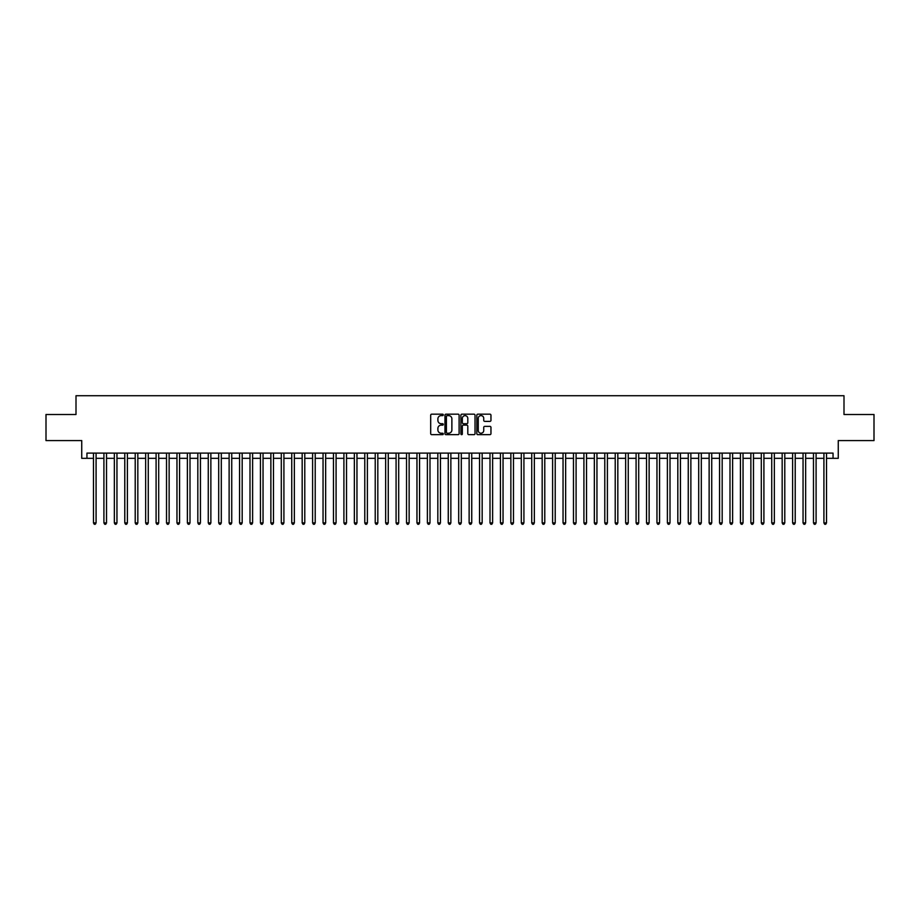 <?xml version="1.0" encoding="UTF-8"?>
<svg xmlns="http://www.w3.org/2000/svg" width="920" height="920" viewBox="0 0 920 920"><rect width="100%" height="100%" fill="white"/><g stroke="black" fill="none" stroke-linecap="round" stroke-linejoin="round"><path stroke-width="1.38" d="M443.302 414.897A0.713 0.713 0 0 0 442.589 414.172L431.71 414.172A1.023 1.023 0 0 0 430.686 415.196L430.686 433.63A1.023 1.023 0 0 0 431.71 434.666L442.589 434.666A0.713 0.713 0 0 0 443.302 433.941A0.713 0.713 0 0 0 442.589 433.228L441.174 433.228A3.277 3.277 0 0 1 437.897 429.95L437.897 428.409A3.277 3.277 0 0 1 441.174 425.132L442.589 425.132A0.713 0.713 0 0 0 443.302 424.419A0.713 0.713 0 0 0 442.589 423.706L441.174 423.706A3.277 3.277 0 0 1 437.897 420.428L437.897 418.887A3.277 3.277 0 0 1 441.174 415.61L442.589 415.61A0.713 0.713 0 0 0 443.302 414.897M489.934 421.394A1.023 1.023 0 0 0 490.958 420.371L490.958 415.196A1.023 1.023 0 0 0 489.934 414.172L477.848 414.172A1.023 1.023 0 0 0 476.824 415.196L476.824 433.63A1.023 1.023 0 0 0 477.848 434.666L489.934 434.666A1.023 1.023 0 0 0 490.958 433.63L490.958 427.386A1.023 1.023 0 0 0 489.934 426.362L484.759 426.362A1.023 1.023 0 0 0 483.736 427.386L483.736 430.491A2.737 2.737 0 0 1 480.999 433.228A2.737 2.737 0 0 1 478.262 430.491L478.262 418.347A2.737 2.737 0 0 1 480.999 415.61A2.737 2.737 0 0 1 483.736 418.347L483.736 420.371A1.023 1.023 0 0 0 484.759 421.394L489.934 421.394M86.951 458.332L86.951 453.111L833.048 453.111L833.048 458.332L838.258 458.332L838.258 440.588L874 440.588L874 414.506L843.996 414.506L843.996 395.726L76.004 395.726L76.004 414.506L46 414.506L46 440.588L81.742 440.588L81.742 458.332L93.484 458.332M459.103 415.196A1.023 1.023 0 0 0 458.079 414.172L445.993 414.172A1.023 1.023 0 0 0 444.969 415.196L444.969 433.63A1.023 1.023 0 0 0 445.993 434.666L458.079 434.666A1.023 1.023 0 0 0 459.103 433.63L459.103 415.196M461.921 414.172L474.007 414.172A1.023 1.023 0 0 1 475.03 415.196L475.03 433.63A1.023 1.023 0 0 1 474.007 434.666L468.832 434.666A1.023 1.023 0 0 1 467.808 433.63L467.808 426.155A1.023 1.023 0 0 0 466.785 425.132L463.358 425.132A1.023 1.023 0 0 0 462.334 426.155L462.334 433.941A0.713 0.713 0 0 1 461.61 434.666A0.713 0.713 0 0 1 460.897 433.941L460.897 415.196A1.023 1.023 0 0 1 461.921 414.172M96.082 458.332L103.914 458.332M106.524 458.332L114.344 458.332M116.955 458.332L124.786 458.332M127.397 458.332L135.217 458.332M137.827 458.332L145.648 458.332M148.258 458.332L156.089 458.332M158.7 458.332L166.52 458.332M169.13 458.332L176.962 458.332M179.561 458.332L187.392 458.332M190.003 458.332L197.823 458.332M200.433 458.332L208.265 458.332M210.864 458.332L218.695 458.332M221.306 458.332L229.126 458.332M231.736 458.332L239.568 458.332M242.178 458.332L249.998 458.332M252.609 458.332L260.44 458.332M263.039 458.332L270.871 458.332M273.481 458.332L281.301 458.332M283.912 458.332L291.743 458.332M294.342 458.332L302.174 458.332M304.784 458.332L312.604 458.332M315.215 458.332L323.046 458.332M325.657 458.332L333.477 458.332M336.087 458.332L343.907 458.332M346.518 458.332L354.349 458.332M356.96 458.332L364.78 458.332M367.391 458.332L375.222 458.332M377.821 458.332L385.652 458.332M388.263 458.332L396.083 458.332M398.693 458.332L406.525 458.332M409.135 458.332L416.955 458.332M419.566 458.332L427.386 458.332M429.996 458.332L437.828 458.332M440.438 458.332L448.258 458.332M450.869 458.332L458.7 458.332M461.299 458.332L469.131 458.332M471.741 458.332L479.561 458.332M482.172 458.332L490.003 458.332M492.614 458.332L500.434 458.332M503.044 458.332L510.864 458.332M513.475 458.332L521.306 458.332M523.917 458.332L531.737 458.332M534.347 458.332L542.179 458.332M544.778 458.332L552.609 458.332M555.22 458.332L563.04 458.332M565.65 458.332L573.482 458.332M576.092 458.332L583.912 458.332M586.523 458.332L594.343 458.332M596.953 458.332L604.785 458.332M607.395 458.332L615.216 458.332M617.826 458.332L625.657 458.332M628.256 458.332L636.088 458.332M638.698 458.332L646.519 458.332M649.129 458.332L656.96 458.332M659.559 458.332L667.391 458.332M670.001 458.332L677.821 458.332M680.432 458.332L688.263 458.332M690.874 458.332L698.694 458.332M701.304 458.332L709.136 458.332M711.735 458.332L719.567 458.332M722.177 458.332L729.997 458.332M732.607 458.332L740.439 458.332M743.038 458.332L750.869 458.332M753.48 458.332L761.3 458.332M763.91 458.332L771.742 458.332M774.352 458.332L782.172 458.332M784.783 458.332L792.603 458.332M795.213 458.332L803.045 458.332M805.655 458.332L813.475 458.332M816.086 458.332L823.918 458.332M826.516 458.332L833.048 458.332M447.12 415.61A0.713 0.713 0 0 0 446.407 416.323L446.407 432.503A0.713 0.713 0 0 0 447.12 433.228L448.603 433.228A3.277 3.277 0 0 0 451.881 429.95L451.881 418.887A3.277 3.277 0 0 0 448.603 415.61L447.12 415.61M467.808 418.404A2.737 2.737 0 0 0 465.072 415.656A2.737 2.737 0 0 0 462.334 418.404L462.334 422.671A1.023 1.023 0 0 0 463.358 423.706L466.785 423.706A1.023 1.023 0 0 0 467.808 422.671L467.808 418.404M96.082 453.111L96.082 522.916L93.484 522.916L93.484 453.111M96.082 522.916L95.3 524.273L94.265 524.273L93.484 522.916M106.524 453.111L106.524 522.916L103.914 522.916L103.914 453.111M106.524 522.916L105.742 524.273L104.696 524.273L103.914 522.916M116.955 453.111L116.955 522.916L114.344 522.916L114.344 453.111M116.955 522.916L116.173 524.273L115.126 524.273L114.344 522.916M127.397 453.111L127.397 522.916L124.786 522.916L124.786 453.111M127.397 522.916L126.603 524.273L125.568 524.273L124.786 522.916M137.827 453.111L137.827 522.916L135.217 522.916L135.217 453.111M137.827 522.916L137.046 524.273L135.999 524.273L135.217 522.916M148.258 453.111L148.258 522.916L145.648 522.916L145.648 453.111M148.258 522.916L147.476 524.273L146.429 524.273L145.648 522.916M158.7 453.111L158.7 522.916L156.089 522.916L156.089 453.111M158.7 522.916L157.918 524.273L156.871 524.273L156.089 522.916M169.13 453.111L169.13 522.916L166.52 522.916L166.52 453.111M169.13 522.916L168.348 524.273L167.302 524.273L166.52 522.916M179.561 453.111L179.561 522.916L176.962 522.916L176.962 453.111M179.561 522.916L178.779 524.273L177.744 524.273L176.962 522.916M190.003 453.111L190.003 522.916L187.392 522.916L187.392 453.111M190.003 522.916L189.221 524.273L188.174 524.273L187.392 522.916M200.433 453.111L200.433 522.916L197.823 522.916L197.823 453.111M200.433 522.916L199.651 524.273L198.605 524.273L197.823 522.916M210.864 453.111L210.864 522.916L208.265 522.916L208.265 453.111M210.864 522.916L210.082 524.273L209.047 524.273L208.265 522.916M221.306 453.111L221.306 522.916L218.695 522.916L218.695 453.111M221.306 522.916L220.524 524.273L219.477 524.273L218.695 522.916M231.736 453.111L231.736 522.916L229.126 522.916L229.126 453.111M231.736 522.916L230.954 524.273L229.908 524.273L229.126 522.916M242.178 453.111L242.178 522.916L239.568 522.916L239.568 453.111M242.178 522.916L241.396 524.273L240.35 524.273L239.568 522.916M252.609 453.111L252.609 522.916L249.998 522.916L249.998 453.111M252.609 522.916L251.827 524.273L250.78 524.273L249.998 522.916M263.039 453.111L263.039 522.916L260.44 522.916L260.44 453.111M263.039 522.916L262.257 524.273L261.222 524.273L260.44 522.916M273.481 453.111L273.481 522.916L270.871 522.916L270.871 453.111M273.481 522.916L272.7 524.273L271.653 524.273L270.871 522.916M283.912 453.111L283.912 522.916L281.301 522.916L281.301 453.111M283.912 522.916L283.13 524.273L282.083 524.273L281.301 522.916M294.342 453.111L294.342 522.916L291.743 522.916L291.743 453.111M294.342 522.916L293.56 524.273L292.525 524.273L291.743 522.916M304.784 453.111L304.784 522.916L302.174 522.916L302.174 453.111M304.784 522.916L304.002 524.273L302.956 524.273L302.174 522.916M315.215 453.111L315.215 522.916L312.604 522.916L312.604 453.111M315.215 522.916L314.433 524.273L313.386 524.273L312.604 522.916M325.657 453.111L325.657 522.916L323.046 522.916L323.046 453.111M325.657 522.916L324.875 524.273L323.828 524.273L323.046 522.916M336.087 453.111L336.087 522.916L333.477 522.916L333.477 453.111M336.087 522.916L335.305 524.273L334.259 524.273L333.477 522.916M346.518 453.111L346.518 522.916L343.907 522.916L343.907 453.111M346.518 522.916L345.736 524.273L344.701 524.273L343.907 522.916M356.96 453.111L356.96 522.916L354.349 522.916L354.349 453.111M356.96 522.916L356.178 524.273L355.131 524.273L354.349 522.916M367.391 453.111L367.391 522.916L364.78 522.916L364.78 453.111M367.391 522.916L366.608 524.273L365.562 524.273L364.78 522.916M377.821 453.111L377.821 522.916L375.222 522.916L375.222 453.111M377.821 522.916L377.039 524.273L376.004 524.273L375.222 522.916M388.263 453.111L388.263 522.916L385.652 522.916L385.652 453.111M388.263 522.916L387.481 524.273L386.434 524.273L385.652 522.916M398.693 453.111L398.693 522.916L396.083 522.916L396.083 453.111M398.693 522.916L397.911 524.273L396.865 524.273L396.083 522.916M409.135 453.111L409.135 522.916L406.525 522.916L406.525 453.111M409.135 522.916L408.353 524.273L407.307 524.273L406.525 522.916M419.566 453.111L419.566 522.916L416.955 522.916L416.955 453.111M419.566 522.916L418.784 524.273L417.737 524.273L416.955 522.916M429.996 453.111L429.996 522.916L427.386 522.916L427.386 453.111M429.996 522.916L429.214 524.273L428.179 524.273L427.386 522.916M440.438 453.111L440.438 522.916L437.828 522.916L437.828 453.111M440.438 522.916L439.656 524.273L438.61 524.273L437.828 522.916M450.869 453.111L450.869 522.916L448.258 522.916L448.258 453.111M450.869 522.916L450.087 524.273L449.041 524.273L448.258 522.916M461.299 453.111L461.299 522.916L458.7 522.916L458.7 453.111M461.299 522.916L460.517 524.273L459.482 524.273L458.7 522.916M471.741 453.111L471.741 522.916L469.131 522.916L469.131 453.111M471.741 522.916L470.959 524.273L469.913 524.273L469.131 522.916M482.172 453.111L482.172 522.916L479.561 522.916L479.561 453.111M482.172 522.916L481.39 524.273L480.343 524.273L479.561 522.916M492.614 453.111L492.614 522.916L490.003 522.916L490.003 453.111M492.614 522.916L491.82 524.273L490.785 524.273L490.003 522.916M503.044 453.111L503.044 522.916L500.434 522.916L500.434 453.111M503.044 522.916L502.262 524.273L501.216 524.273L500.434 522.916M513.475 453.111L513.475 522.916L510.864 522.916L510.864 453.111M513.475 522.916L512.693 524.273L511.647 524.273L510.864 522.916M523.917 453.111L523.917 522.916L521.306 522.916L521.306 453.111M523.917 522.916L523.135 524.273L522.088 524.273L521.306 522.916M534.347 453.111L534.347 522.916L531.737 522.916L531.737 453.111M534.347 522.916L533.566 524.273L532.519 524.273L531.737 522.916M544.778 453.111L544.778 522.916L542.179 522.916L542.179 453.111M544.778 522.916L543.996 524.273L542.961 524.273L542.179 522.916M555.22 453.111L555.22 522.916L552.609 522.916L552.609 453.111M555.22 522.916L554.438 524.273L553.391 524.273L552.609 522.916M565.65 453.111L565.65 522.916L563.04 522.916L563.04 453.111M565.65 522.916L564.868 524.273L563.822 524.273L563.04 522.916M576.092 453.111L576.092 522.916L573.482 522.916L573.482 453.111M576.092 522.916L575.299 524.273L574.264 524.273L573.482 522.916M586.523 453.111L586.523 522.916L583.912 522.916L583.912 453.111M586.523 522.916L585.741 524.273L584.694 524.273L583.912 522.916M596.953 453.111L596.953 522.916L594.343 522.916L594.343 453.111M596.953 522.916L596.171 524.273L595.125 524.273L594.343 522.916M607.395 453.111L607.395 522.916L604.785 522.916L604.785 453.111M607.395 522.916L606.613 524.273L605.567 524.273L604.785 522.916M617.826 453.111L617.826 522.916L615.216 522.916L615.216 453.111M617.826 522.916L617.044 524.273L615.997 524.273L615.216 522.916M628.256 453.111L628.256 522.916L625.657 522.916L625.657 453.111M628.256 522.916L627.474 524.273L626.439 524.273L625.657 522.916M638.698 453.111L638.698 522.916L636.088 522.916L636.088 453.111M638.698 522.916L637.917 524.273L636.87 524.273L636.088 522.916M649.129 453.111L649.129 522.916L646.519 522.916L646.519 453.111M649.129 522.916L648.347 524.273L647.3 524.273L646.519 522.916M659.559 453.111L659.559 522.916L656.96 522.916L656.96 453.111M659.559 522.916L658.778 524.273L657.742 524.273L656.96 522.916M670.001 453.111L670.001 522.916L667.391 522.916L667.391 453.111M670.001 522.916L669.219 524.273L668.173 524.273L667.391 522.916M680.432 453.111L680.432 522.916L677.821 522.916L677.821 453.111M680.432 522.916L679.65 524.273L678.603 524.273L677.821 522.916M690.874 453.111L690.874 522.916L688.263 522.916L688.263 453.111M690.874 522.916L690.092 524.273L689.045 524.273L688.263 522.916M701.304 453.111L701.304 522.916L698.694 522.916L698.694 453.111M701.304 522.916L700.522 524.273L699.476 524.273L698.694 522.916M711.735 453.111L711.735 522.916L709.136 522.916L709.136 453.111M711.735 522.916L710.953 524.273L709.918 524.273L709.136 522.916M722.177 453.111L722.177 522.916L719.567 522.916L719.567 453.111M722.177 522.916L721.395 524.273L720.348 524.273L719.567 522.916M732.607 453.111L732.607 522.916L729.997 522.916L729.997 453.111M732.607 522.916L731.825 524.273L730.779 524.273L729.997 522.916M743.038 453.111L743.038 522.916L740.439 522.916L740.439 453.111M743.038 522.916L742.256 524.273L741.221 524.273L740.439 522.916M753.48 453.111L753.48 522.916L750.869 522.916L750.869 453.111M753.48 522.916L752.698 524.273L751.651 524.273L750.869 522.916M763.91 453.111L763.91 522.916L761.3 522.916L761.3 453.111M763.91 522.916L763.129 524.273L762.082 524.273L761.3 522.916M774.352 453.111L774.352 522.916L771.742 522.916L771.742 453.111M774.352 522.916L773.57 524.273L772.524 524.273L771.742 522.916M784.783 453.111L784.783 522.916L782.172 522.916L782.172 453.111M784.783 522.916L784.001 524.273L782.954 524.273L782.172 522.916M795.213 453.111L795.213 522.916L792.603 522.916L792.603 453.111M795.213 522.916L794.431 524.273L793.396 524.273L792.603 522.916M805.655 453.111L805.655 522.916L803.045 522.916L803.045 453.111M805.655 522.916L804.873 524.273L803.827 524.273L803.045 522.916M816.086 453.111L816.086 522.916L813.475 522.916L813.475 453.111M816.086 522.916L815.304 524.273L814.257 524.273L813.475 522.916M826.516 453.111L826.516 522.916L823.918 522.916L823.918 453.111M826.516 522.916L825.734 524.273L824.699 524.273L823.918 522.916"/></g></svg>
